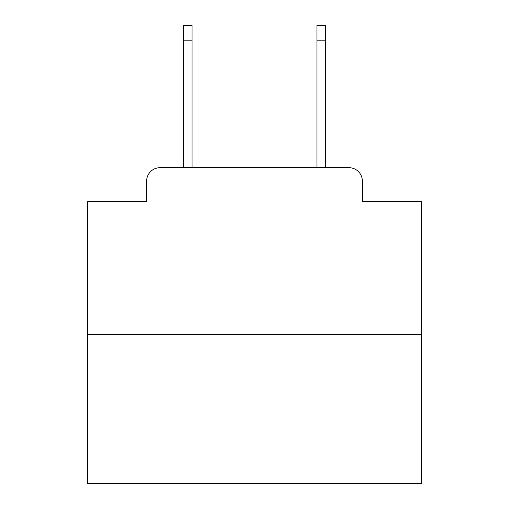 <?xml version="1.0" encoding="UTF-8"?>
<svg xmlns="http://www.w3.org/2000/svg" width="509" height="509" viewBox="0 0 509 509"><rect width="100%" height="100%" fill="white"/><g stroke="black" fill="none" stroke-linecap="round" stroke-linejoin="round"><path stroke-width="0.76" d="M146.656 181.045L146.656 201.742L146.656 181.045A13.355 13.355 0 0 1 160.011 167.69L183.38 167.69L183.38 25.45L192.065 25.45L192.065 167.69L202.41 167.69M421.446 334.636L87.554 334.636L87.554 483.55L421.446 483.55L421.446 201.742L362.344 201.742L362.344 181.045A13.355 13.355 0 0 0 348.989 167.69L160.011 167.69M87.554 334.636L87.554 201.742L146.656 201.742M306.59 167.69L316.935 167.69L316.935 25.45L325.62 25.45L325.62 167.69L348.989 167.69M362.344 201.742L362.344 181.045M183.38 40.809L192.065 40.809M325.62 40.809L316.935 40.809"/></g></svg>
